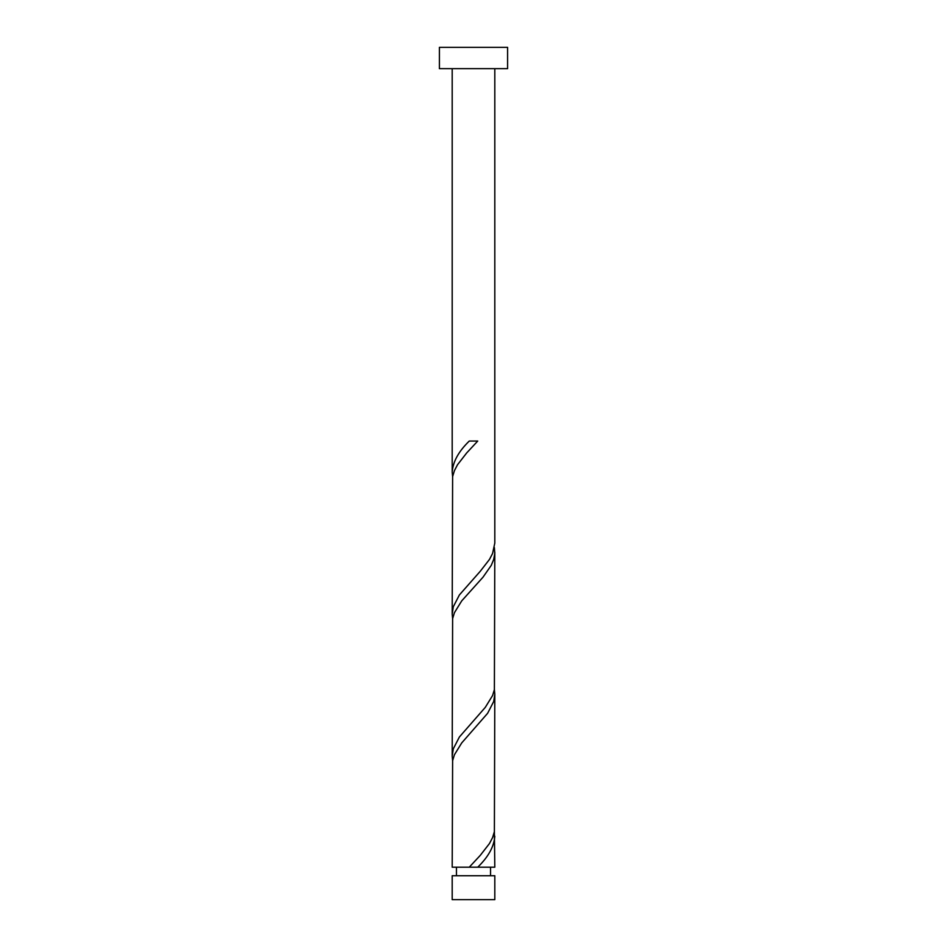 <?xml version="1.0" encoding="UTF-8"?>
<svg xmlns="http://www.w3.org/2000/svg" width="947" height="947" viewBox="0 0 947 947"><rect width="100%" height="100%" fill="white"/><g stroke="black" fill="none" stroke-linecap="round" stroke-linejoin="round"><path stroke-width="1.42" d="M494.808 899.65L452.193 899.65L452.193 875.726L494.808 875.726L494.808 899.65M490.546 875.726L490.546 867.203M456.454 875.726L456.454 867.203M507.592 68.657L439.408 68.657L439.408 47.35L507.592 47.35L507.592 68.657M494.808 68.657L494.808 543.069L492.57 553.51L489.469 559.428L480.271 571.266L459.39 594.941L453.293 606.778L452.193 614.094L452.619 476.566L454.43 470.647L457.531 464.728L466.729 452.891L477.738 441.053L469.262 441.053C458.632 451.388 452.938 461.71 452.193 472.044L452.193 68.657M469.262 867.203L452.193 867.203L452.619 760.666L454.43 754.747L461.734 742.91L487.61 713.316L493.707 701.478L494.808 694.175L494.381 831.691L492.57 837.61L489.469 843.528L480.271 855.366L469.262 867.203L494.808 867.203L494.381 831.691M477.738 867.203C488.368 856.881 494.062 846.547 494.808 836.225M494.808 552.125L494.381 689.641L492.57 695.56L485.266 707.397L459.39 736.991L453.293 748.828L452.193 756.144L452.619 618.616L454.43 612.697L461.734 600.86L483.006 577.185L491.268 565.347L493.707 559.428L494.772 553.51L494.381 547.591M452.193 756.144L452.619 760.666M494.808 694.175L494.381 689.641M452.193 614.094L452.619 618.616M452.193 472.044L452.619 476.566"/></g></svg>
